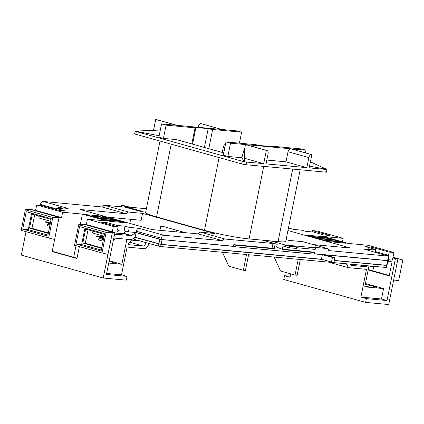 <?xml version="1.0" encoding="UTF-8"?>
<svg xmlns="http://www.w3.org/2000/svg" width="424" height="424" viewBox="0 0 424 424"><rect width="100%" height="100%" fill="white"/><g stroke="black" fill="none" stroke-linecap="round" stroke-linejoin="round"><path stroke-width="0.64" d="M297.139 275.271L300.319 259.514L298.247 259.318L295.072 275.081L297.139 275.271M274.143 257.082L280.556 271.016L295.072 275.081M121.185 206.795L121.439 205.523L143.121 211.592L140.429 211.338L124.661 207.119L104.161 205.216L128.647 212.069L142.528 213.357L214.364 233.465L200.483 232.172L224.969 239.025L272.987 243.487L277.211 244.282L276.639 247.118L283.296 249.667L314.534 252.566L312.377 251.967L282.379 249.179L283.015 246.026L285.166 246.63L285.485 245.051L285.166 246.63L289.359 247.802L296.392 248.453L296.71 246.879L292.523 245.708L285.485 245.051L289.677 246.227L296.71 246.879M289.359 247.802L289.677 246.227M113.542 239.274L114.538 239.555L114.475 239.867L113.441 239.772M103.636 238.383L96.619 236.417L96.683 236.104L103.96 236.778M114.538 239.555L113.505 239.459M103.7 238.065L96.683 236.104M50.297 223.453L45.469 222.102L45.532 221.789L50.541 222.25M50.361 223.141L45.532 221.789M376.173 266.564L376.109 266.866A6.455 0.572 -168.6 0 1 374.572 266.929A6.455 0.572 -168.6 0 1 368.959 266.007M103.398 239.581A6.455 0.572 -168.6 0 1 98.962 238.129A6.455 0.572 -168.6 0 1 100.504 238.065A6.455 0.572 -168.6 0 1 103.615 238.505M103.08 241.161A6.455 0.572 -168.6 0 1 98.649 239.703L98.962 238.129M50.043 224.715A6.455 0.572 -168.6 0 1 47.811 223.814A6.455 0.572 -168.6 0 1 49.354 223.745A6.455 0.572 -168.6 0 1 50.218 223.846M49.725 226.289A6.455 0.572 -168.6 0 1 47.493 225.388L47.811 223.814M109.074 261.412A9.683 0.859 -168.6 0 1 114.104 263.209A9.683 0.859 -168.6 0 1 111.793 263.304A9.683 0.859 -168.6 0 1 108.772 262.917M364.91 286.073A9.683 0.859 11.4 0 0 374.551 287.726A9.683 0.859 11.4 0 0 376.862 287.631A9.683 0.859 11.4 0 0 365.244 284.435M350.192 264.147A2.422 1.548 105.6 0 0 351.104 265.334A2.422 1.548 105.6 0 0 351.279 265.366A2.422 1.548 105.6 0 0 351.364 265.371L366.262 266.754L366.431 265.657M350.86 265.228L351.364 265.371M145.374 242.448A2.422 1.548 -74.4 0 1 144.976 244.902A2.422 1.548 -74.4 0 1 143.344 246.042A2.422 1.548 -74.4 0 1 143.264 246.031L128.366 244.643L128.573 243.614L132.214 240.185L139.819 240.89M334.912 257.707L332.432 257.474L331.51 262.043L333.99 262.276L334.912 257.707L324.858 254.893L387.928 260.702L387.006 265.27L386.624 265.286L334.366 260.431M314.264 253.907L322.373 254.66L321.45 259.228L161.109 244.33L135.108 237.244L136.03 232.675L134.858 232.405M158.878 243.895L159.8 239.327L234.297 246.477M176.495 230.19L176.161 231.838M185.484 232.707L160.876 225.817L159.965 230.333M305.503 152.868L306.038 150.213L291.039 148.819L311.873 154.649L309.202 167.883L326.273 169.473A3.228 0.286 11.4 0 0 327.042 169.441A3.228 0.286 11.4 0 0 326.416 169.134M310.41 161.883L326.989 169.436L310.405 161.92M309.557 166.118L326.989 169.436M266.897 150.488A3.228 2.056 105.6 0 0 266.664 150.446L245.83 144.616A3.228 2.056 -74.4 0 1 246.063 144.658L266.897 150.488A3.228 2.056 105.6 0 1 268.101 153.79L266.065 163.876L306.822 167.666L285.988 161.83L266.834 160.055M153.541 130.258L155.725 119.451L176.554 125.287L161.555 123.893L166.107 125.165L195.072 127.857A3.228 0.286 11.4 0 0 195.84 127.825A3.228 0.286 11.4 0 0 194.743 127.38L208.195 128.626A3.228 0.286 11.4 0 0 212.657 129.49L241.622 132.182L237.074 130.91L222.07 129.516L201.241 123.686L221.763 129.484L176.866 125.313L156.032 119.483A3.228 2.056 -74.4 0 1 156.265 119.526L176.988 125.324M135.993 131.106L135.982 131.106A3.228 0.286 11.4 0 0 135.214 131.138A3.228 0.286 11.4 0 0 136.311 131.583L242.152 161.205A3.228 0.286 11.4 0 0 246.614 162.069L263.686 163.653L244.865 158.385M244.171 161.671L244.802 161.798L245.04 148.692L244.41 148.58L241.812 157.728L244.171 161.671L244.41 148.58M306.038 150.213L301.485 148.935L272.521 146.248A3.228 0.286 11.4 0 0 271.752 146.28A3.228 0.286 11.4 0 0 272.849 146.725L259.398 145.474A3.228 0.286 11.4 0 0 254.935 144.611L225.971 141.918L223.3 155.157L227.852 156.429L241.812 157.728M161.555 123.893L158.889 137.127L163.436 138.399L176.368 139.602A3.228 2.056 -74.4 0 1 176.601 139.644L223.766 152.847M159.164 135.749L135.267 131.138L160.336 129.935M225.971 141.918L230.524 143.19L245.523 144.589L244.728 148.532M230.524 143.19L227.852 156.429M245.523 144.589L266.352 150.419L263.686 163.653M311.873 154.649L311.561 154.617A3.228 2.056 105.6 0 0 308.858 157.58L288.023 151.75L285.988 161.83M288.023 151.75A3.228 2.056 -74.4 0 1 290.726 148.787L311.561 154.617M245.83 144.616L290.726 148.787M277.211 244.282L262.843 240.265L271.122 241.033L285.485 245.051L315.488 247.844L313.331 247.24L327.211 248.528L302.725 241.675L288.845 240.387L286.094 239.613M121.439 205.523L125.165 205.868L129.956 207.209L146.365 208.735M160.012 141.044L145.618 212.445A32.277 2.867 11.4 0 0 156.567 216.903L204.458 230.306A32.277 2.867 11.4 0 0 249.095 238.929L278.059 241.622A32.277 2.867 11.4 0 0 285.755 241.298L300.176 169.775M102.841 219.431L98.532 218.222L115.604 219.807L119.913 221.015L102.841 219.431M85.6 214.602L102.672 216.187L106.981 217.395L89.915 215.811L85.6 214.602M58.258 208.348L58.417 207.553L62.725 208.762L54.866 208.03L64.983 210.861L58.777 210.288L41.441 205.433L36.681 204.993L62.635 212.254L82.394 214.094L107.182 221.031L87.424 219.192L113.378 226.458L118.137 226.898L100.801 222.049L107.007 222.627L117.125 225.457L124.99 226.188L129.299 227.391L139.024 228.298L163.987 235.283A3.228 2.056 105.6 0 0 161.279 238.246L136.316 231.255A3.228 2.056 -74.4 0 1 139.024 228.298M40.291 205.327L40.471 204.432A3.228 2.056 -74.4 0 1 43.179 201.474L101.882 206.928L126.368 213.781L80.078 209.477L151.914 229.585L198.209 233.889L222.69 240.742L163.987 235.283M58.417 207.553L68.142 208.46L43.179 201.474M96.38 217.618L92.066 216.415L109.138 218L113.447 219.208L96.38 217.618M109.307 221.238L104.998 220.03L122.07 221.619L126.379 222.823L109.307 221.238M136.316 231.255L136.062 232.516L161.025 239.502L161.279 238.246M158.433 246.1L134.668 239.449L135.076 237.403L161.078 244.484L160.664 246.535L158.433 246.1L158.846 244.054M148.633 243.36L148.13 245.841L145.427 248.798L127.115 247.097L121.524 274.832L106.652 273.448M108.745 263.05L121.863 264.269L126.866 239.443L131.376 239.862L134.933 237.361M125.79 239.141L126.866 239.443M121.863 264.269L109.217 260.728M118.137 226.898L117.49 230.094L119.441 230.873L117.252 231.271L116.611 234.461L114.549 234.271M54.643 209.127L54.866 208.03M106.445 274.461L114.899 232.543L112.413 232.31L103.202 278.012L126.267 280.153L127.03 276.374L106.445 274.461M116.876 233.136L123.463 233.751L125.886 231.101M114.899 232.543L86.342 224.55L87.424 219.192M112.296 231.817L113.378 226.458M36.681 204.993L35.6 210.352L30.517 209.392L59.074 217.385L52.179 251.58L53.938 251.739L77.025 258.205M26.023 231.695L21.306 255.089L103.202 278.012M62.635 212.254L61.56 217.613L35.6 210.352M79.362 246.625L76.967 258.513L52.179 251.58M86.342 224.55L83.857 224.317L112.413 232.31L106.111 232.379L101.967 252.953L74.539 245.273L78.689 224.704L106.111 232.379M82.394 214.094L80.279 224.588M76.023 245.692L73.691 257.267M61.56 217.613L52.772 217.448L48.622 238.023L21.2 230.349L25.35 209.774L52.772 217.448M136.062 232.516L128.408 231.806L129.299 227.391M116.902 226.554L117.125 225.457M106.784 223.724L107.007 222.627M88.038 229.766L85.309 243.291L101.723 247.881M34.699 214.841L31.97 228.361L48.384 232.956M101.283 250.054L81.641 244.553L84.954 228.123M101.633 248.321L82.828 243.058L85.643 229.098L104.447 234.361M47.944 235.124L28.302 229.623L31.614 213.193M48.294 233.391L29.489 228.128L32.303 214.168L51.108 219.431M47.742 236.11L22.716 229.108L26.23 211.687L51.256 218.689L47.742 236.11M76.055 244.033L79.569 226.612L104.596 233.619L101.087 251.04L76.055 244.033L81.641 244.553M129.961 242.305L143.264 246.031M127.03 276.374L121.524 274.832M386.179 267.491L386.593 265.445L386.974 265.429L386.566 267.475L386.179 267.491L248.591 254.707L245.417 270.464L243.35 270.274L246.524 254.511L160.664 246.535M288.447 227.958L293.657 229.421L301.31 230.131L305.619 231.334L313.484 232.066L323.602 234.901L329.808 235.474L312.472 230.624L317.231 231.064L343.186 238.33L342.481 241.828M371.917 251.321L372.192 249.969L364.539 249.259L388.469 256.149L328.727 250.595A3.228 2.056 105.6 0 0 327.445 248.57A3.228 2.056 105.6 0 0 327.211 248.528M346.843 263.839L348.184 267.645L366.495 269.346L360.904 297.081L381.489 298.994L383.582 288.59L364.757 286.841L368.981 265.896M375.192 252.238L375.744 249.492L367.884 248.761L372.192 249.969M371.61 248.337L371.832 247.24L365.626 246.662L375.744 249.492M375.32 251.591L388.522 255.285L389.168 252.089L371.832 247.24M290.705 273.856L290.021 277.243L284.515 275.701L283.751 279.48L365.647 302.402L366.41 298.618L360.904 297.081M312.207 231.949L312.472 230.624M341.892 242.051L324.826 240.461L329.135 241.669L346.201 243.254L341.892 242.051L341.733 242.841M335.426 240.238L318.36 238.654L322.669 239.862L339.741 241.447L335.426 240.238L335.267 241.028M328.96 238.431L311.894 236.841L316.203 238.049L333.275 239.634L328.96 238.431L328.801 239.221M305.428 235.034L309.737 236.242L326.809 237.827L322.494 236.619L305.428 235.034M343.186 238.33L323.427 236.497L348.215 243.429L367.974 245.268L393.928 252.529L389.168 252.089M313.151 244.569L350.531 248.045L287.928 230.524M388.13 259.7L392.401 260.098L393.928 252.529M368.154 270.003L389.216 275.902L392.03 261.942L388.426 260.93M381.489 298.994L386.995 300.531L395.449 258.619L392.847 257.887M365.43 283.513L383.582 288.59M395.449 258.619L397.929 258.847L388.718 304.549L365.647 302.402M348.184 267.645L328.494 262.133M344.235 263.596L346.752 264.3M360.31 265.09L366.262 266.754M366.124 265.631L366.469 265.726M284.515 275.701L290.223 276.231M101.882 206.928A3.228 2.056 -74.4 0 1 104.161 205.216M233.757 244.659L272.033 248.215L274.19 248.819L235.914 245.263L233.757 244.659L233.439 246.233L235.596 246.837L235.914 245.263M282.379 249.179L281.043 248.803M270.825 242.496L271.122 241.033M314.295 253.748L387.578 260.559L388.469 256.149M161.025 239.502L233.439 246.233M272.033 248.215L272.987 243.487M224.969 239.025A3.228 2.056 105.6 0 0 222.69 240.742M128.647 212.069A3.228 2.056 105.6 0 0 126.368 213.781M142.528 213.357L141.128 220.289L107.553 217.168M129.813 223.4L130.634 219.314M198.209 233.889A3.228 2.056 -74.4 0 1 200.483 232.172M386.593 265.445L334.335 260.585M322.309 259.472L161.078 244.484M160.712 226.639L165.36 227.073M302.725 241.675A3.228 2.056 -74.4 0 1 302.959 241.717L327.445 248.57M222.42 252.275L228.833 266.208L243.35 270.274M388.85 256.133L387.96 260.543L387.578 260.559M314.534 252.566L314.216 254.146L235.596 246.837M124.99 226.188L124.1 230.598L128.408 231.806M315.488 247.844L315.17 249.418L296.551 247.685M275.144 244.092L274.19 248.819M366.41 298.618L386.995 300.531M392.937 257.447L402.8 259.954L398.65 280.524L393.483 280.911M392.984 257.204L402.8 259.954M372.892 270.867L373.703 266.834M389.301 275.462L368.345 269.595L369.06 266.028M387.033 255.555L388.522 255.285M322.335 237.413L322.494 236.619M25.35 209.774L30.517 209.392M48.622 238.023L54.627 239.443M78.689 224.704L83.857 224.317M101.967 252.953L107.966 254.374M28.302 229.623L22.716 229.108M31.97 228.361L29.489 228.128M85.309 243.291L82.828 243.058M130.295 239.56L131.376 239.862M102.513 216.982L102.672 216.187M108.979 218.789L109.138 218M115.445 220.602L115.604 219.807M121.911 222.409L122.07 221.619M166.107 125.165L163.436 138.399M208.195 128.626L204.405 147.425M224.826 147.6L223.316 147.176L222.261 152.423M223.316 147.176A3.228 2.056 -74.4 0 1 225.499 144.266M241.622 132.182L239.406 143.169M327.042 169.441L326.501 172.118A3.228 0.286 -168.6 0 1 325.733 172.149L326.273 169.473M246.614 162.069L246.074 164.745L325.733 172.149M246.074 164.745A3.228 0.286 -168.6 0 1 241.611 163.887L242.152 161.205M136.311 131.583L135.77 134.26L241.611 163.887M135.77 134.26A3.228 0.286 -168.6 0 1 134.673 133.814L135.214 131.138M155.725 119.451L156.032 119.483M201.882 127.64L198.225 126.617L198.088 127.285M198.225 126.617A3.228 2.056 -74.4 0 1 200.928 123.654M308.858 157.58L306.822 167.666M266.352 150.419L266.664 150.446M135.33 131.212L160.32 130.009M38.303 215.848L37.922 217.724L50.732 221.307M332.432 257.474L322.373 254.66M159.8 239.327L136.03 232.675M331.51 262.043L321.45 259.228M388.665 259.748L387.907 263.5L387.377 263.452M135.717 232.644L131.504 235.442A1.617 1.028 -74.4 0 1 130.942 235.606L116.648 234.276M92.898 231.128L92.522 233.004L104.071 236.237M113.791 238.023L131.186 239.639A1.617 1.028 105.6 0 0 131.742 239.481L135.108 237.244M386.624 265.286L387.547 260.718M162.032 239.756L161.109 244.33M223.766 152.868L176.368 139.602M54.781 208.438L40.471 204.432M219.123 157.59L204.458 230.306M171.227 144.187L156.567 216.903M292.687 169.081L278.059 241.622M263.723 166.388L249.095 238.929M191.834 143.911L195.072 127.857M212.657 129.49L208.793 148.654M123.866 233.306L131.504 235.442M130.942 235.606L123.638 233.56M195.84 127.825L192.554 144.112M271.752 146.28L271.683 146.614"/></g></svg>
